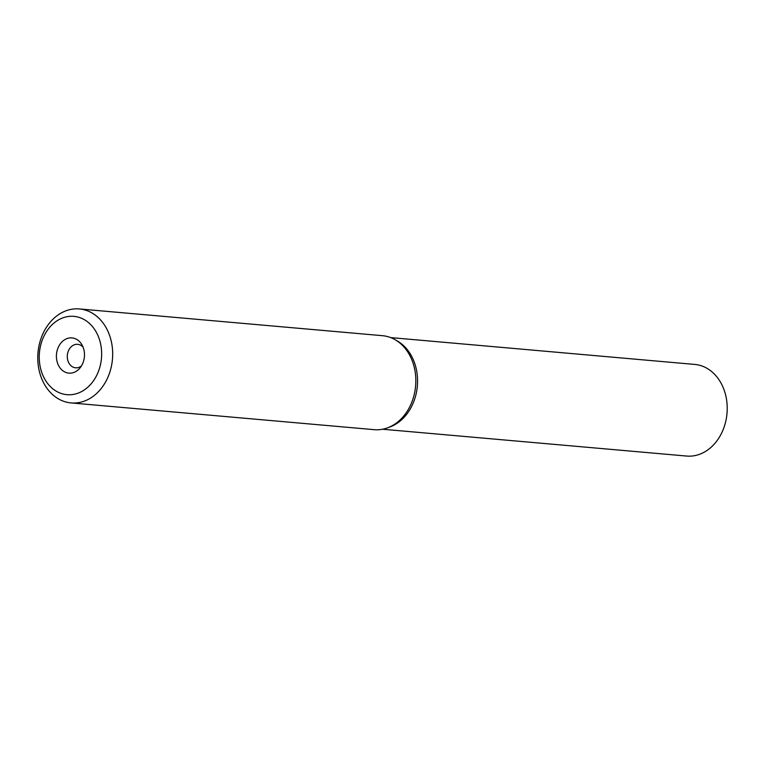 <?xml version="1.0" encoding="UTF-8"?>
<svg xmlns="http://www.w3.org/2000/svg" width="765" height="765" viewBox="0 0 765 765"><rect width="100%" height="100%" fill="white"/><g stroke="black" fill="none" stroke-linecap="round" stroke-linejoin="round"><path stroke-width="1.15" d="M71.078 402.926L374.228 429.672A47.172 37.38 -85 0 0 387.444 427.884A47.172 37.38 -85 0 0 415.166 389.662A47.172 37.38 -85 0 0 400.267 343.361A47.172 37.38 -85 0 0 395.218 339.775A47.172 37.38 -85 0 0 382.519 335.692L79.369 308.945A47.172 37.38 95 0 1 97.117 316.605A47.172 37.38 95 0 1 105.627 381.859A47.172 37.38 95 0 1 71.078 402.926A47.172 37.38 95 0 1 53.34 395.256A47.172 37.38 95 0 1 44.819 330.002A47.172 37.38 95 0 1 79.369 308.945M395.218 339.775L397.475 341.075A45.996 36.443 95 0 1 402.39 344.575A45.996 36.443 95 0 1 416.915 389.72A45.996 36.443 95 0 1 389.892 426.985L387.444 427.884M88.683 322.744A39.311 31.145 95 0 1 95.778 377.116A39.311 31.145 95 0 1 52.202 388.285A39.311 31.145 95 0 1 45.116 333.903A39.311 31.145 95 0 1 88.683 322.744M78.652 340.769A17.691 14.019 -85 0 0 59.048 345.79A17.691 14.019 -85 0 0 62.233 370.26A17.691 14.019 -85 0 0 79.885 368.099A17.691 14.019 -85 0 0 81.941 344.776A17.691 14.019 -85 0 0 78.652 340.769M83.098 347.186A11.791 9.343 -85 0 0 82.123 346.229A11.791 9.343 -85 0 0 77.686 344.317A11.791 9.343 -85 0 0 67.913 352.282A11.791 9.343 -85 0 0 71.183 365.89A11.791 9.343 -85 0 0 75.62 367.812A11.791 9.343 -85 0 0 81.444 365.919M382.605 429.232L686.654 456.055A45.996 36.443 -85 0 0 720.343 435.524A45.996 36.443 -85 0 0 712.043 371.895A45.996 36.443 -85 0 0 694.744 364.427L390.695 337.595"/></g></svg>
